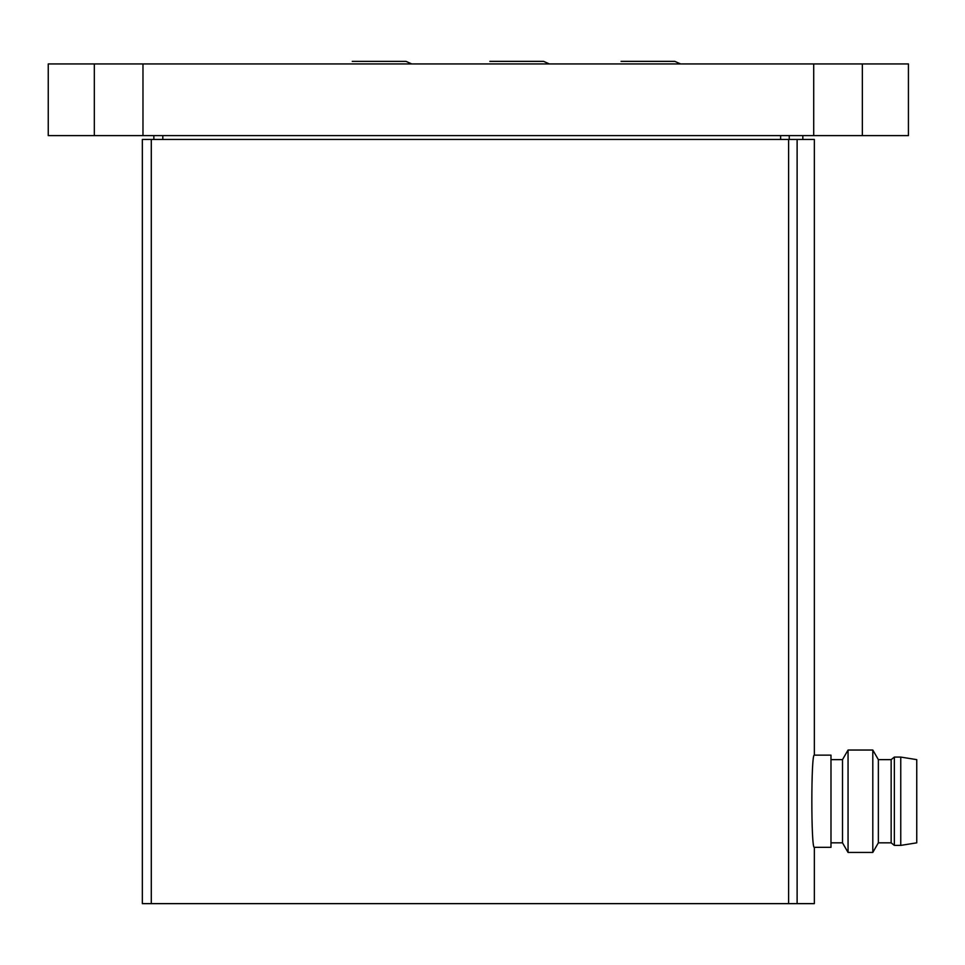<?xml version="1.0" encoding="UTF-8"?>
<svg xmlns="http://www.w3.org/2000/svg" width="965" height="965" viewBox="0 0 965 965"><rect width="100%" height="100%" fill="white"/><g stroke="black" fill="none" stroke-linecap="round" stroke-linejoin="round"><path stroke-width="1.45" d="M814.351 755.149C811.01 752.435 811.01 850.056 814.351 847.318L830.986 847.318L830.986 755.149L814.351 755.149L814.351 139.455L142.338 139.455L142.338 903.638L151.288 903.638L151.288 139.455M814.351 847.318L814.351 903.638L151.288 903.638M900.755 845.4L916.75 842.831L916.75 759.636L900.755 757.079L894.35 757.079L894.35 845.4L900.755 845.4L900.755 757.079M894.35 845.4L891.153 842.831L891.153 759.636L894.35 757.079M891.153 842.831L878.355 842.831L878.355 759.636L872.806 750.034L848.054 750.034L848.054 852.433L872.806 852.433L872.806 750.034M848.054 852.433L842.505 842.831L842.505 759.636L848.054 750.034M153.857 139.455L153.857 135.619M48.25 63.931L48.25 135.619L142.977 135.619L142.977 63.931L48.25 63.931M142.977 63.931L813.712 63.931L813.712 135.619L142.977 135.619M813.712 63.931L862.348 63.931L862.348 135.619L813.712 135.619M862.348 63.931L908.427 63.931L908.427 135.619L862.348 135.619M357.979 63.931L346.531 63.931M484.128 63.931L495.6 63.931M615.332 63.931L626.804 63.931M797.114 903.638L797.114 139.455M788.61 903.638L788.61 139.455M162.808 139.455L162.808 135.619M780.637 139.455L780.637 135.619M789.249 139.455L789.249 135.619M94.329 63.931L94.329 135.619M891.153 759.636L878.355 759.636M878.355 842.831L872.806 852.433M842.505 759.636L830.986 759.636M842.505 842.831L830.986 842.831M802.832 139.455L802.832 135.619M411.741 63.931L406.024 61.374L352.261 61.374M549.362 63.931L543.621 61.362L489.858 61.362L543.621 61.362M680.566 63.931L674.825 61.362L621.062 61.362"/></g></svg>
